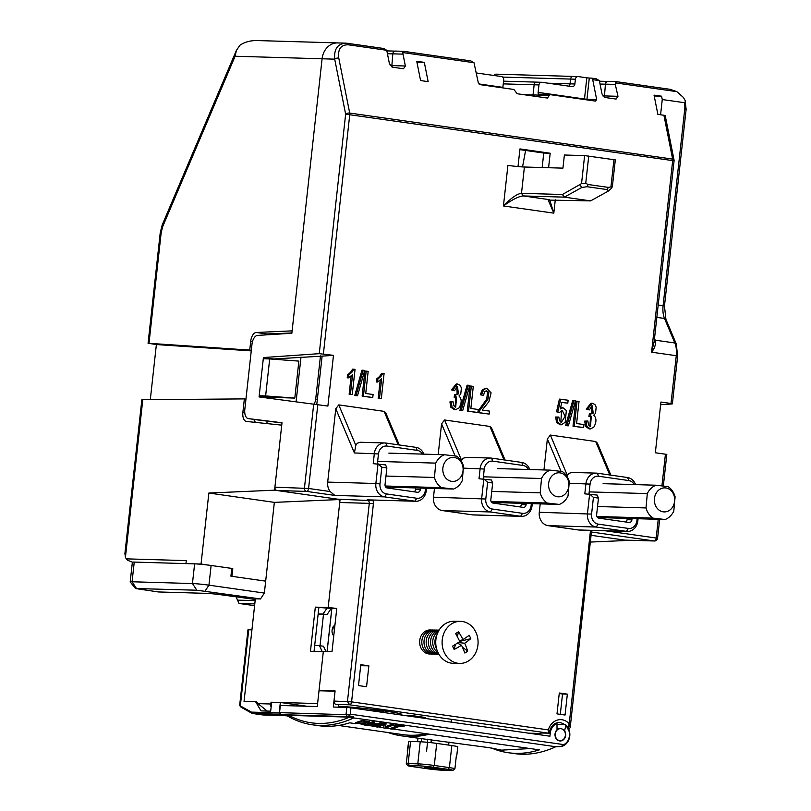 <?xml version="1.0" encoding="UTF-8"?>
<svg xmlns="http://www.w3.org/2000/svg" width="811" height="811" viewBox="0 0 811 811"><rect width="100%" height="100%" fill="white"/><g stroke="black" fill="none" stroke-linecap="round" stroke-linejoin="round"><path stroke-width="1.22" d="M338.572 499.576L274.351 502.374L265.673 581.142L230.912 576.185L231.774 568.42L201.037 564.04L185.942 563.604L186.277 560.614L126.354 558.86L127.915 560.391L132.396 562.175M290.673 703.958L306.761 706.249L280.342 702.478L279.187 712.92L280.069 714.258L252.241 713.447L241.049 707.202L239.671 705.529M403.574 51.316L402.702 52.553L473.989 62.721L478.277 82.641L480.142 84.658L513.9 89.474L517.195 93.741L547.425 98.06L549.341 95.404L549.159 94.502L538.899 94.198A1.804 0.963 98.1 0 1 538.849 94.198A1.804 0.963 98.1 0 1 538.139 92.383L538.96 84.922A3.001 2.545 -88.3 0 1 541.809 82.296L572.039 86.615A3.001 2.545 -88.3 0 0 574.877 83.989L575.404 79.214L570.589 79.072L570.062 83.847L570.589 79.072A3.001 2.545 -88.3 0 1 573.195 76.427A3.001 2.545 91.7 0 0 570.589 79.072L502.658 77.086M538.96 84.922L534.145 84.78L533.03 94.928L534.145 84.78A3.001 2.545 -88.3 0 1 536.75 82.144A3.001 2.545 91.7 0 0 534.145 84.78L503.256 83.878M150.309 399.641L156.381 344.553L148.068 343.256L251.329 350.2M249.747 349.977L250.7 341.269A9.012 4.795 98.1 0 1 256.317 332.469L292.122 330.868L322.089 58.787A18.035 15.237 -88.3 0 1 337.731 42.922A18.035 15.237 91.7 0 0 322.089 58.787L235.099 56.243L236.386 50.414L239.934 45.244C244.74 42 250.508 40.438 257.239 40.56L345.729 43.155C337.599 43.784 333.929 49.116 334.7 59.162A3.001 1.399 -11.2 0 1 338.775 58.068C337.721 49.055 340.924 44.635 348.375 44.808L386.746 50.282L389.422 63.724L392.565 67.201L403.472 68.753L405.368 66.005L402.702 52.553M265.623 395.94L259.206 395.748L263.281 358.756L269.698 358.938L265.623 395.94L294.809 398.1L298.884 361.108L269.698 358.938M493.95 75.474A3.001 2.545 -88.3 0 1 496.362 74.186M574.877 83.989L570.062 83.847A3.001 2.545 91.7 0 1 568.714 86.138A3.001 2.545 91.7 0 0 570.062 83.847L548.135 83.198M549.341 95.404L533.03 94.928A3.001 2.545 91.7 0 1 532.746 95.962A3.001 2.545 91.7 0 0 533.03 94.928L523.521 94.654M156.381 344.553L251.258 350.879M264.7 334.963A9.012 4.795 98.1 0 1 266.89 333.98L291.889 332.966M259.206 395.748L269.779 397.258L294.809 398.1M313.847 404.081A6.012 3.193 -81.9 0 0 315.682 399.316L320.467 355.907M255.739 422.419A9.012 4.795 98.1 0 1 253.853 419.378M318.115 614.353L327.015 614.616L331.253 608.453L315.327 607.135L328.171 607.51L340.073 499.515L274.574 490.179L281.741 425.136L246.514 421.456A9.012 4.795 98.1 0 1 246.412 421.446A9.012 4.795 98.1 0 1 242.874 412.383L244.354 398.9L142.787 399.701L125.431 557.258A18.035 9.59 -81.9 0 0 126.354 558.86M245.946 399.134L244.354 398.9M125.431 557.258L124.904 553.568L141.844 399.803L142.787 399.701M322.18 651.628L319.504 645.668L314.678 645.526L314.039 651.395M319.504 645.668L323.528 646.245L325.91 651.537M327.015 614.616L322.981 614.039L327.218 607.885M318.855 607.642L318.165 613.907L322.981 614.039M339.18 43.044A18.035 15.237 91.7 0 0 337.731 42.922M301.003 357.083L296.086 401.769M266.88 423.585L267.154 421.112M269.668 398.323L269.779 397.258M276.723 334.203L276.804 333.534M318.165 613.907L314.678 645.526M267.214 711.075L257.989 703.624L270.833 703.999L271.026 702.204L271.665 702.296M270.833 703.999A7.208 6.093 91.7 0 0 271.117 707.283M274.574 490.179L208.863 493.037L201.037 564.04M336.747 608.645L328.171 607.51L335.734 608.585L331.253 608.453M271.026 702.204L317.598 703.573L323.315 651.659L310.461 651.284L315.327 607.135M274.351 502.374L208.863 493.037M260.493 598.944L196.83 590.226L135.518 588.533L130.206 581.933A12.023 0.608 6.3 0 1 130.196 581.892A12.023 0.608 6.3 0 1 132.071 581.771L192.45 583.545A12.023 0.608 6.3 0 1 208.944 585.167L264.366 593.074L260.493 598.944L255.353 598.792L244.05 701.424L256.58 701.789L257.989 703.624M625.19 540.116A3.001 2.545 -88.3 0 1 624.713 540.106L591.371 535.351L627.227 540.461L590.641 542.052M561.05 471.384L547.364 438.923L550.355 435.061L567.406 475.53L568.866 473.421L571.796 472.428L596.359 473.127A12.023 10.158 -88.3 0 0 585.927 483.711L584.812 493.848L597.19 495.075L598.467 498.106L596.622 514.813A3.001 2.545 91.7 0 0 598.812 518.148L629.042 522.456A3.001 2.545 91.7 0 0 631.891 519.841L632.033 518.543M355.816 445.361L354.407 452.954L335.774 408.754L338.765 404.892L355.816 445.361L357.276 443.252L360.206 442.259L384.769 442.958A12.023 10.158 -88.3 0 0 374.337 453.542L373.222 463.679L385.59 464.896L386.867 467.927L385.032 484.633A3.001 2.545 91.7 0 0 387.222 487.979L417.452 492.287A3.001 2.545 91.7 0 0 420.301 489.662L420.473 488.08M455.123 455.985L441.569 423.839L444.56 419.976L461.611 460.445L463.071 458.337L466.001 457.343L490.564 458.043A12.023 10.158 -88.3 0 0 480.132 468.626L479.017 478.764L491.395 479.99L492.672 483.011L490.827 499.718A3.001 2.545 91.7 0 0 493.017 503.063L523.247 507.372A3.001 2.545 91.7 0 0 526.096 504.746L526.238 503.459M596.359 473.127A12.023 10.158 -88.3 0 1 597.322 473.208L627.542 477.527A12.023 10.158 -88.3 0 1 635.571 484.623M490.564 458.043A12.023 10.158 -88.3 0 1 491.527 458.124L521.747 462.432A12.023 10.158 -88.3 0 1 529.776 469.539M384.769 442.958A12.023 10.158 -88.3 0 1 385.732 443.039L415.952 447.348A12.023 10.158 -88.3 0 1 423.869 454.15M461.611 460.445L461.347 461.195M567.406 475.53L567.061 476.513M424.315 62.366L416.753 61.291L420.585 80.553L428.147 81.637L424.315 62.366L416.925 62.153M549.159 94.502L595.507 101.111L596.663 99.52L592.709 79.65L599.349 80.593L602.026 94.046L605.158 97.513L616.076 99.074L617.972 96.316L615.285 84.425L616.167 81.637L608.047 81.394A3.001 2.545 -88.3 0 1 608.28 81.414M316.787 404.486L322.109 356.141L273.489 358.999L263.413 357.56L319.25 353.667L345.638 114.158A3.001 1.399 -11.2 0 1 349.703 113.064L672.633 159.108L663.915 115.253L657.873 114.392L654.041 95.12L661.594 96.205L662.263 99.54L684.281 102.673L685.234 102.206L685.214 100.676L683.45 97.492L676.84 91.643L670.018 89.311L616.228 81.637M281.985 422.947L258.466 420.037A9.012 4.795 98.1 0 1 258.415 420.037L248.338 418.598A9.012 4.795 -81.9 0 1 244.8 409.535L251.988 344.219A9.012 4.795 -81.9 0 1 257.553 335.409L291.859 333.25L322.089 58.787L334.7 59.162L345.638 114.158L672.684 160.608A3.001 1.602 -81.9 0 0 672.633 159.108A3.001 1.399 -11.2 0 1 674.032 159.97L665.192 115.517L663.915 115.253M391.551 66.796A3.001 2.545 91.7 0 0 391.865 65.61L392.828 53.83A3.001 2.545 -88.3 0 1 395.687 51.103M604.154 97.107A3.001 2.545 91.7 0 0 604.469 95.921L605.432 84.141A3.001 2.545 -88.3 0 1 608.047 81.394M269.282 397.187L269.161 398.262M476.351 72.97L501.502 76.558A3.001 2.545 -88.3 0 1 503.692 79.894L502.871 87.355A1.804 0.963 -81.9 0 0 502.861 87.902M538.139 92.383L584.488 98.993L586.819 77.815L578.253 76.589A3.001 2.545 -88.3 0 0 575.404 79.214M662.263 99.54L660.58 114.777M654.213 95.982L661.594 96.205M356.242 395.707L354.762 395.494L361.949 370.191L364.707 370.434L357.529 395.738L356.242 395.707M381.312 398.698L379.477 398.434L381.636 378.828L377.551 382.011L377.875 379.031L380.896 376.486L382.893 373.364L384.079 373.536L381.312 398.698L378.19 398.394L380.187 380.278M377.551 382.011L376.263 381.971L376.598 379.001L379.609 376.446L381.606 373.324L382.893 373.364M461.368 410.69L459.888 410.478L467.085 385.184L469.833 385.428L462.655 410.731L461.368 410.69M489.175 414.076L479.281 412.667L479.737 410.559L488.009 399.113L488.84 392.331L486.661 390.76L484.674 391.814L483.457 395.393L480.315 394.764L482.373 389.574L486.742 388.195L491.101 392.848L488.911 401.658L482.16 410.072L489.499 411.116L489.175 414.076L478.003 412.627L478.449 410.528L486.732 399.073L487.553 392.291L486.032 390.831M567.092 425.765L565.612 425.562L572.809 400.259L575.557 400.502L568.379 425.805L567.092 425.765M590.185 416.428L590.682 413.752L593.206 413.113L592.243 405.804L589.262 409.95L587.488 409.129L592.304 403.249L594.868 404.476L596.176 407.112L595.517 413.296L593.753 415.202C596.632 418.101 596.663 422.075 593.824 427.133L590.408 428.938L586.9 426.464L585.978 421.162L587.863 421.01L588.522 424.934L590.489 426.373L591.31 416.256L588.898 416.398L589.394 413.722L591.918 413.073L591.625 405.895M589.262 409.95L586.201 409.099L591.026 403.209L592.304 403.249M590.408 428.938L589.121 428.897L585.623 426.434L584.69 421.122L587.863 421.01M589.85 426.251L590.621 416.327M548.581 167.725L550.182 153.238L519.952 148.92L518.006 166.569M441.569 423.839L438.183 454.565M434.453 488.486L433.49 497.184A12.023 10.158 91.7 0 0 442.259 510.555L472.478 514.863A12.023 10.158 91.7 0 0 473.442 514.944L521.615 516.364A12.023 10.158 -88.3 0 1 520.652 516.283L490.422 511.964A12.023 10.158 -88.3 0 1 481.663 498.593L483.832 478.906L487.634 482.302L485.789 499.008A9.012 7.623 91.7 0 0 492.358 509.034L522.588 513.343A9.012 7.623 91.7 0 0 531.134 505.466L531.337 503.611M444.56 419.976L489.895 426.444L491.578 428.026L505.081 460.06M661.928 485.911L665.425 454.201L655.349 452.761L660.935 402.043L671.011 403.483L676.273 355.705L651.588 352.187L654.173 341.482M319.25 353.667L333.473 355.35L327.887 406.068L259.074 396.944L263.413 357.56M426.515 488.252L426.251 490.696A12.023 10.158 -88.3 0 1 415.82 501.279A12.023 10.158 -88.3 0 1 414.857 501.188L384.627 496.879L334.852 495.42L330.128 491.537A12.023 10.158 -88.3 0 1 327.695 482.099L375.868 483.508L378.038 463.821L381.839 467.207L379.994 483.914A9.012 7.623 91.7 0 0 386.563 493.95L416.793 498.258A9.012 7.623 91.7 0 0 425.339 490.381L425.572 488.222M335.774 408.754L327.695 482.099M338.765 404.892L384.1 411.359L385.783 412.941L399.286 444.975M338.674 704.881L336.17 704.404A3.001 2.545 -88.3 0 1 333.98 701.059L335.095 690.921L319.037 690.445L323.315 651.659L332.054 651.253L336.768 608.432L328.171 607.51L339.738 502.496A3.001 2.545 91.7 0 0 337.548 499.16L373.06 500.691L367.19 499.85A12.023 10.158 91.7 0 0 367.647 499.86L415.82 501.279M547.364 438.923L543.948 469.954M540.217 503.874L539.285 512.268A12.023 10.158 91.7 0 0 548.054 525.64L578.273 529.948L626.447 531.367L596.217 527.049A12.023 10.158 -88.3 0 1 587.458 513.687L589.627 493.99L593.429 497.386L591.584 514.093A9.012 7.623 91.7 0 0 598.153 524.119L628.383 528.427A9.012 7.623 91.7 0 0 636.929 520.55L637.132 518.695M550.355 435.061L595.69 441.529L597.372 443.11L610.876 475.145M638.075 518.726L637.841 520.865A12.023 10.158 -88.3 0 1 627.41 531.448L579.236 530.039A12.023 10.158 -88.3 0 1 578.273 529.948M358.503 685.579L366.562 686.724L368.863 665.841L360.804 664.696L358.503 685.579M556.995 713.883L565.054 715.028L567.355 694.145L559.296 693L556.995 713.883M582.349 427.509L573.002 426.17L575.759 401.11L579.024 401.435L576.591 423.535L583.961 424.589L583.636 427.549L582.349 427.509M567.812 403.168L561.841 402.317L560.289 408.937L562.976 407.74L566.342 410.518L565.216 422.257L561.384 424.782L560.107 424.751L556.549 422.318L555.626 417.026L558.87 417.067L559.478 420.757L561.455 422.237L565.085 416.357L562.246 410.396L559.509 412.454L556.539 411.795L559.408 399.124L568.126 400.228L567.812 403.168L561.8 402.459M560.817 422.105L561.617 410.467M560.523 407.913L562.976 407.74M476.625 412.434L467.278 411.096L470.035 386.036L473.3 386.36L470.867 408.46L478.237 409.514L477.912 412.464L476.625 412.434M455.407 397.218L455.914 394.541L458.428 393.893L457.475 386.583L454.495 390.73L452.72 389.919L457.536 384.029L460.09 385.266L461.408 387.891L460.749 394.085L458.975 395.981C461.864 398.88 461.885 402.854 459.046 407.913L455.64 409.717L452.132 407.254L451.21 401.942L453.085 401.79L453.755 405.713L455.721 407.152L456.542 397.035L454.119 397.177L454.626 394.501L456.492 394.643M455.873 394.541L457.14 393.852L456.846 386.675M454.495 390.73L451.433 389.878L456.248 383.988L457.536 384.029M455.64 409.717L454.353 409.677L450.845 407.213L449.923 401.901L453.085 401.79M455.072 407.031L455.843 397.106M371.499 397.441L362.142 396.113L364.909 371.053L368.174 371.367L365.731 393.477L373.101 394.521L372.776 397.481L371.499 397.441M352.258 394.551L350.423 394.288L352.582 374.682L348.497 377.865L348.831 374.895L351.842 372.34L353.849 369.218L355.036 369.39L352.258 394.551L349.135 394.258L351.133 376.132M348.497 377.865L347.22 377.835L347.544 374.854L350.565 372.3L352.562 369.187L353.849 369.218M581.538 183.6L584.619 155.611L564.385 155.013L562.935 168.141L524.403 167.015L521.503 193.312L562.408 194.508L581.538 183.6L585.735 183.337L588.157 184.513L608.311 187.392L612.173 186.702L611.312 188.365M584.619 155.611L615.316 159.889L612.325 186.996M549.665 199.688L553.812 213.151L548.226 200.074L590.601 200.885L564.334 197.144L523.227 195.938C518.645 196.363 512.045 199.699 503.438 205.964L507.909 165.383A12.023 0.608 -173.7 0 0 524.403 167.015M542.164 167.532L543.755 153.046L550.182 153.238M519.871 149.64L543.755 153.046M560.989 728.694A6.012 5.079 91.7 0 0 560.513 728.653A6.012 5.079 91.7 0 0 555.261 734.513A6.012 5.079 91.7 0 0 560.158 740.666A6.012 5.079 91.7 0 0 565.399 735.09A6.012 5.079 91.7 0 0 560.989 728.694M540.886 733.519L528.549 733.154M338.674 706.28A36.059 1.825 6.3 0 1 378.443 710.112A36.059 1.825 6.3 0 1 401.8 714.42A36.059 1.825 6.3 0 1 399.793 714.795M405.997 715.677L415.262 716.042L424.964 717.431L417.351 717.299M564.436 724.598A12.023 10.158 91.7 0 0 559.083 722.591C554.136 722.642 550.841 726.007 549.179 732.688L548.652 733.174L349.663 704.8A3.001 1.602 -81.9 0 0 351.589 701.86L548.327 729.91L548.652 733.174L540.947 732.982M386.867 467.927L381.839 467.207M627.41 531.448A12.023 10.158 -88.3 0 1 626.447 531.367L628.383 528.427M336.17 704.404L349.663 704.8L347.463 701.454L369.289 503.367L339.738 502.496M473.989 62.721L470.826 60.906L403.483 51.326M347.341 43.307L383.583 48.467L386.746 50.282M591.675 78.15L596.186 78.779L599.349 80.593M592.709 79.65A3.001 1.602 98.1 0 0 591.584 78.13A3.001 1.602 98.1 0 0 591.493 78.12L589.293 78.059L586.961 99.236L596.663 99.52M586.819 77.815L589.293 78.059M348.375 44.808A3.001 1.602 -81.9 0 0 347.25 43.287A3.001 1.602 -81.9 0 0 347.149 43.277L345.729 43.155M337.548 499.16L277.098 490.533A3.001 2.545 -88.3 0 1 274.909 487.188L282.005 422.754L248.389 418.608A9.012 4.795 -81.9 0 1 248.338 418.598M373.06 500.691A6.012 5.079 -88.3 0 1 373.415 503.773L351.589 701.86L333.98 701.059M386.563 493.95L384.627 496.879A12.023 10.158 -88.3 0 1 375.868 483.508L379.994 483.914M671.011 403.483L671.903 403.959L660.641 404.74M598.467 498.106L593.429 497.386M492.672 483.011L487.634 482.302M322.109 356.141L333.473 355.35M532.28 503.641L532.046 505.78A12.023 10.158 -88.3 0 1 521.615 516.364M319.037 690.445L321.683 690.82M568.592 729.555L570.194 727.639L591.594 530.394M570.194 727.639L569.21 723.797L590.509 530.364M567.73 728.927L569.21 723.797A15.024 12.702 -88.3 0 0 548.327 729.91M368.863 665.841L360.692 665.709M360.743 665.233L364.048 665.699M567.355 694.145L562.54 694.003L560.3 714.349M559.235 693.537L562.54 694.003M665.425 454.201L666.814 454.403M654.345 339.971A3.001 1.886 157.7 0 0 655.247 340.296C656.018 344.168 654.801 348.132 651.588 352.187L672.684 160.608L674.073 160.892L654.051 342.617M590.601 200.885L608.179 191.173L607.206 189.592L587.052 186.723L581.913 187.432L564.334 197.144L562.408 194.508M555.282 199.851L553.812 213.151L503.438 205.964C511.011 198.077 517.033 193.859 521.503 193.312L523.227 195.938L549.493 199.678M581.913 187.432L579.784 184.908M585.978 421.162L584.69 421.122M590.682 413.752L591.27 413.863M587.488 409.129L586.201 409.099M583.636 427.549L573.002 426.17M574.279 426.211L577.047 401.151M568.379 425.805L565.612 425.562M566.899 425.593L574.087 400.289M561.384 424.782L557.826 422.359L556.914 417.067L555.626 417.026M556.914 417.067L558.87 417.067M559.509 412.454L556.539 411.795M557.826 411.836L560.695 399.164M479.281 412.667L478.003 412.627M483.457 395.393L480.315 394.764M481.602 394.805L483.66 389.615L486.742 388.195M477.912 412.464L467.278 411.096M468.555 411.136L471.323 386.077M462.655 410.731L459.888 410.478M461.175 410.518L468.363 385.215M451.21 401.942L449.923 401.901M452.72 389.919L451.433 389.878M379.477 398.434L378.19 398.394M377.875 379.031L376.598 379.001M372.776 397.481L362.142 396.113M363.429 396.143L366.187 371.083M357.529 395.738L354.762 395.494M356.049 395.525L363.237 370.232M350.423 394.288L349.135 394.258M348.831 374.895L347.544 374.854M414.137 491.821A3.001 2.545 91.7 0 0 415.475 489.52L415.658 487.938M422.501 454.109A9.012 7.623 91.7 0 0 417.229 450.379L387.009 446.07A9.012 7.623 91.7 0 0 378.463 453.947L377.379 463.801M519.932 506.905A3.001 2.545 91.7 0 0 521.27 504.614L521.412 503.317M528.468 469.498A9.012 7.623 91.7 0 0 523.024 465.463L492.804 461.155A9.012 7.623 91.7 0 0 484.258 469.032L483.174 478.885M625.727 521.99A3.001 2.545 91.7 0 0 627.075 519.699L627.217 518.401M634.263 484.583A9.012 7.623 91.7 0 0 628.819 480.558L598.599 476.239A9.012 7.623 91.7 0 0 590.053 484.116L588.968 493.97M135.518 588.533L158.429 591.959L205.639 593.338A15.024 0.76 6.3 0 1 226.259 595.375L255.272 599.511M254.796 603.911L239.032 603.455L254.593 605.675M130.196 581.892L132.365 562.205A12.023 0.608 6.3 0 1 134.241 562.084L194.62 563.858A12.023 0.608 6.3 0 1 211.113 565.48L232.777 568.572L231.926 576.327L265.673 581.142L264.366 593.074M216.679 594.199L238.921 597.18M236.183 596.987L237.511 600.13L255.151 600.647M237.511 600.13L239.032 603.455M280.667 714.349L280.069 714.258M287.347 715.88A13.219 0.669 6.3 0 0 281.65 715.505L262.815 714.957L252.241 713.447L251.44 712.109L279.187 712.92M355.563 727.893L352.288 727.416M373.699 730.478L352.805 727.497M241.049 707.202L239.65 705.489L247.973 629.772L251.937 629.823L244.05 701.424L255.617 701.758L261.051 710.892L270.681 711.176L271.665 702.225L280.342 702.478M248.724 629.721L240.33 705.915L251.44 712.109M256.671 701.91L255.617 701.758M372.31 726.321L376.172 724.862L370.282 724.02L366.42 725.48L364.92 725.267L364.94 724.679L373.131 721.577L374.631 721.79L374.621 722.388L371.256 723.655L377.145 724.497L377.156 723.909L380.521 722.631L382.022 722.844L382.011 723.442L373.82 726.534L372.31 726.321L372.33 725.733L375.047 724.699M364.92 725.267L373.111 722.165L373.131 721.577M373.111 722.165L374.621 722.388M372.391 723.23L377.156 723.909M377.145 724.497L380.511 723.219L380.521 722.631M380.511 723.219L382.011 723.442M383.694 727.943L384.171 724.659L377.733 727.102L376.294 726.889L376.314 726.301L384.505 723.199L386.046 723.422L385.549 727.295L391.987 724.862L391.997 724.274L393.436 724.476L393.426 725.064L385.225 728.166L383.694 727.943L384.191 724.071M376.294 726.889L384.495 723.787L384.505 723.199M384.495 723.787L386.036 724.01M385.57 726.707L391.997 724.274M391.987 724.862L393.426 725.064M357.357 722.925L364.413 723.108L365.629 724.02L355.39 723.28L362.324 721.009L369.157 722.206L367.048 722.611L367.17 721.922M367.048 722.611L357.164 723.24L361.665 724.122L364.403 723.696L364.413 723.108M364.403 723.696L365.629 724.02M355.39 723.28L355.411 722.682L362.345 720.421L369.177 721.618L369.157 722.206M390.638 728.937L397.866 726.2L394.126 725.673L395.089 725.308L404.081 726.585L399.357 726.413L392.139 729.15L390.638 728.937L390.649 728.349L396.741 726.038M394.126 725.673L395.109 724.71L404.091 725.997L404.081 726.585M395.089 725.308L395.109 724.71M565.754 725.875L565.399 724.628A12.023 10.158 -88.3 0 1 569.768 736.074A12.023 10.158 -88.3 0 1 561.192 746.505L555.778 746.728L353.758 717.917L353.403 716.549L349.48 715.991L348.558 714.785L350.24 714.156L563.827 744.62A10.817 9.144 91.7 0 0 569.403 735.952A10.817 9.144 91.7 0 0 565.754 725.875L564.598 730.812A6.316 5.332 -88.3 0 1 565.622 735.415A6.316 5.332 -88.3 0 1 560.148 740.97A6.316 5.332 -88.3 0 1 555.048 733.904A6.316 5.332 -88.3 0 1 557.035 729.738L556.975 723.351A12.023 10.158 91.7 0 0 550.263 733.225L549.929 736.206L350.94 707.831L350.24 714.156M392.676 728.947L539.345 749.861A229.614 122.187 98.1 0 1 508.244 752.72L514.417 753.591A229.614 122.187 -81.9 0 0 555.778 746.728M555.991 746.556L559.255 746.647L556.052 746.505M561.192 746.505L563.827 744.62M353.758 717.917A229.614 122.187 98.1 0 1 312.397 724.791A229.614 122.187 98.1 0 1 286.648 715.464L288.797 715.363A227.82 121.224 -81.9 0 0 349.571 717.137L353.363 717.37L353.403 716.549M312.397 724.791L318.571 725.673A229.614 122.187 -81.9 0 0 349.673 722.814L355.623 723.665M361.828 724.547L364.93 724.993M366.967 725.277L372.32 726.048M374.358 726.332L376.304 726.615M378.271 726.889L383.694 727.67M385.772 727.964L390.638 728.653M508.244 752.72A229.614 122.187 98.1 0 1 491.76 748.117M550.263 733.225L540.947 732.951L540.734 734.888M353.363 717.37L347.331 716.589L280.859 714.643L279.542 712.636L348.558 714.785M347.331 716.589L346.023 714.582L346.814 707.425L350.94 707.831M429.374 734.178A240.421 127.935 98.1 0 1 401.455 735.841L415.901 737.898A240.421 127.935 -81.9 0 0 417.574 738.111L489.023 747.651L500.397 749.942L491.121 747.965M530.252 748.563L501.644 750.124M401.455 735.841A240.421 127.935 98.1 0 1 388.043 732.515M280.859 714.643L286.648 715.464M279.542 712.636L280.332 705.479L317.263 706.553L319.007 690.749L335.065 691.215L333.321 707.03L346.814 707.425M565.399 724.628L556.985 724.385M556.975 723.351L555.555 723.311M288.797 715.363L349.571 717.137M339.069 707.192A2.403 2.027 -88.3 0 1 338.623 705.357L338.684 704.759M407.882 765.696A10.219 0.517 -173.7 0 0 412.576 766.628L427.681 768.787A10.219 0.517 -173.7 0 0 441.711 770.166L451.342 770.45A10.219 0.517 -173.7 0 0 452.923 770.369A10.219 0.517 -173.7 0 0 448.24 769.386L433.125 767.236A10.219 0.517 -173.7 0 0 419.105 765.848L409.464 765.574A10.219 0.517 -173.7 0 0 407.882 765.696L406.291 763.719A12.023 0.608 6.3 0 1 406.281 763.688A12.023 0.608 6.3 0 1 408.156 763.567L417.787 763.85A12.023 0.608 6.3 0 1 434.28 765.472L449.395 767.632L451.828 745.552L436.713 743.393A12.023 0.608 6.3 0 0 428.451 742.4L427.549 742.268L426.566 751.219M427.549 742.268L426.981 742.258A12.023 0.608 6.3 0 0 420.22 741.771L410.579 741.487L408.156 763.567L409.464 765.574M408.703 741.72L407.304 750.651M456.796 755.528L457.779 746.576L456.887 746.455A12.023 0.608 6.3 0 0 451.828 745.552M431.006 742.673L431.351 739.541M451.484 719.316L451.18 722.125M449 741.943L448.645 745.096M417.584 741.69L417.969 738.162M406.281 763.688L408.714 741.609A12.023 0.608 6.3 0 1 410.579 741.487M427.752 739.156L427.407 742.268M421.578 738.537L421.213 741.812M444.104 769.386L426.981 766.942L433.246 767.976L424.254 767.713L444.104 769.386M448.24 769.386L449.395 767.632A12.023 0.608 6.3 0 1 454.92 768.757A12.023 0.608 6.3 0 1 454.91 768.787L456.35 755.791M334.953 624.987A5.201 2.757 -80.1 0 0 334.081 625.534L334.669 627.521M334.396 630.035L333.331 626.447A5.201 2.757 -80.1 0 0 332.5 633.726A5.201 2.757 -80.1 0 0 333.838 635.114M334.984 624.673A6.012 3.193 -80.1 0 0 334.568 625.017L334.081 625.534M332.652 634.04A6.012 3.193 -80.1 0 0 332.794 634.415A6.012 3.193 -80.1 0 0 333.767 635.723M333.331 626.447L334.223 626.001M399.276 714.724A35.461 1.794 -173.7 0 0 401.202 714.349A35.461 1.794 -173.7 0 0 383.329 710.801A35.461 1.794 -173.7 0 0 347.655 706.908L346.398 706.817A35.461 1.794 -173.7 0 0 338.684 706.33A35.461 1.794 -173.7 0 1 377.906 710.081A35.461 1.794 -173.7 0 1 401.202 714.349L401.202 714.349A35.461 1.794 -173.7 0 1 399.276 714.724M339.444 706.787L338.836 706.766M361.037 709.209L362.274 709.443L361.037 709.209M379.426 711.267L370.13 710.568L379.426 711.267M376.75 711.511L383.38 712.017L376.75 711.511M346.398 706.817L346.398 706.817A35.461 1.794 6.3 0 1 347.655 706.918L347.655 706.908M347.655 706.918L350.22 707.405M331.861 608.473L327.117 651.486M323.467 614.515L320.031 645.738L323.467 614.515M327.076 651.486L331.811 608.473L327.076 651.486M462.199 464.308A12.023 10.158 91.7 0 0 453.319 457.404A12.023 10.158 91.7 0 0 442.806 469.123A12.023 10.158 91.7 0 0 452.609 481.44A12.023 10.158 91.7 0 0 462.199 464.308M462.24 480.67A18.035 15.237 -88.3 0 1 453.562 489.043L441.448 487.654A18.035 15.237 -88.3 0 1 434.453 477.466L435.75 463.122A18.035 15.237 -88.3 0 1 444.428 454.748L456.542 456.147A18.035 15.237 -88.3 0 1 463.537 466.335L462.24 480.67M385.691 487.056L453.562 489.043M385.144 486.002L441.448 487.654M385.975 476.047L434.453 477.466M377.642 461.418L435.75 463.122M388.854 453.126L444.428 454.748M673.759 494.771A12.023 10.158 91.7 0 0 664.868 487.877A12.023 10.158 91.7 0 0 654.365 499.596A12.023 10.158 91.7 0 0 664.168 511.913A12.023 10.158 91.7 0 0 673.759 494.771M673.789 511.143A18.035 15.237 -88.3 0 1 665.111 519.516L653.007 518.117A18.035 15.237 -88.3 0 1 646.012 507.939L647.31 493.595A18.035 15.237 -88.3 0 1 655.987 485.221L668.102 486.62A18.035 15.237 -88.3 0 1 675.097 496.798L673.789 511.143M597.565 517.54L665.111 519.516M596.845 516.475L653.007 518.117M597.535 506.52L646.012 507.939M589.202 491.892L647.31 493.595M603.09 483.67L655.987 485.221M525.599 150.461L522.537 166.924L525.599 150.461M567.964 479.686A12.023 10.158 91.7 0 0 559.073 472.793A12.023 10.158 91.7 0 0 548.571 484.512A12.023 10.158 91.7 0 0 558.373 496.819A12.023 10.158 91.7 0 0 567.964 479.686M567.994 496.058A18.035 15.237 -88.3 0 1 559.316 504.432L547.212 503.033A18.035 15.237 -88.3 0 1 540.217 492.855L541.515 478.51A18.035 15.237 -88.3 0 1 550.193 470.137L562.307 471.536A18.035 15.237 -88.3 0 1 569.302 481.714L567.994 496.058M491.77 502.455L559.316 504.432M491.05 501.391L547.212 503.033M491.74 491.436L540.217 492.855M483.397 476.807L541.515 478.51M497.295 468.586L550.193 470.137M426.302 733.742A226.228 120.383 98.1 0 1 402.885 734.634L338.572 725.46M417.533 717.329L425.471 717.502L414.391 715.92L405.459 715.606M460.364 621.348L453.998 621.267A21.035 17.994 90.7 0 0 437.97 652.52A21.035 17.994 90.7 0 0 453.471 663.337L459.827 663.418A21.035 17.994 90.7 0 0 468.768 660.772A21.035 17.994 90.7 0 0 475.854 632.164A21.035 17.994 90.7 0 0 460.364 621.348A21.035 17.994 90.7 0 0 451.413 623.994A21.035 17.994 90.7 0 0 444.337 652.602A21.035 17.994 90.7 0 0 459.827 663.418M457.455 643.103L461.55 645.252A53.627 16.007 60 0 1 464.845 653.048A45.163 35.603 7.3 0 0 466.295 652.145A45.163 35.603 7.3 0 0 467.694 651.203A53.627 31.588 -126.4 0 0 464.683 643.224A53.627 21.36 -20.3 0 0 470.796 638.662A45.163 41.756 -155.4 0 0 469.234 635.337A53.627 5.778 150.2 0 1 462.959 639.565A53.627 31.588 -126.4 0 0 458.519 631.759A45.163 19.292 133.3 0 0 457.1 632.661A45.163 19.292 133.3 0 0 455.67 633.604A53.627 16.007 60 0 1 459.827 641.592A53.627 5.778 150.2 0 1 452.568 646.144A45.163 13.128 69.4 0 0 454.14 649.459L455.447 644.36M436.805 635.256A12.023 10.279 90.7 0 0 436.176 648.03A12.023 10.279 90.7 0 0 436.632 648.922M438.356 631.465A12.023 10.279 90.7 0 0 433.986 647.999A12.023 10.279 90.7 0 0 438.082 652.743M438.984 630.319A12.023 10.279 90.7 0 0 431.807 647.979A12.023 10.279 90.7 0 0 438.69 653.909M439.116 630.096A12.023 10.279 90.7 0 0 429.911 635.794A12.023 10.279 90.7 0 0 429.627 647.948A12.023 10.279 90.7 0 0 438.812 654.132M437.697 630.147A12.023 10.279 90.7 0 0 427.934 635.388A12.023 10.279 90.7 0 0 427.448 647.918A12.023 10.279 90.7 0 0 437.393 654.051M435.517 630.117A12.023 10.279 90.7 0 0 425.755 635.368A12.023 10.279 90.7 0 0 425.268 647.898A12.023 10.279 90.7 0 0 435.213 654.021M433.338 630.086A12.023 10.279 90.7 0 0 423.575 635.337A12.023 10.279 90.7 0 0 423.089 647.867A12.023 10.279 90.7 0 0 433.033 653.99M431.158 630.056A12.023 10.279 90.7 0 0 421.396 635.307A12.023 10.279 90.7 0 0 420.909 647.837A12.023 10.279 90.7 0 0 430.854 653.96M467.694 651.203L462.442 647.219M464.683 643.224L458.306 642.565M470.796 638.662L459.736 641.4M459.502 640.933L462.959 639.565M458.519 631.759L457.333 636.676M454.14 649.459A53.627 21.36 -20.3 0 0 461.55 645.252M250.7 341.269L252.515 341.532M600.312 84.05L605.422 84.202M604.459 95.982L602.847 95.931M387.709 53.729L392.828 53.881M391.865 65.661L390.253 65.62M236.366 50.464L162.23 224.9A6.012 2.281 23 0 0 162.717 226.533L161.196 232.483L149.001 343.256M235.099 56.243L162.717 226.533M266.89 333.98L256.317 332.469M162.23 224.9L160.264 232.544L161.196 232.483M315.682 399.316L317.324 399.549M244.76 412.647L242.874 412.383M378.463 453.947L354.407 452.954M484.258 469.032L463.375 468.129M590.053 484.116L569.16 483.214M323.396 353.92L349.754 114.564A3.001 1.602 98.1 0 0 349.703 113.064L338.775 58.068M615.306 82.874L676.84 91.643M586.789 99.865A1.804 1.521 91.7 0 0 586.961 99.236L584.488 98.993A1.804 0.963 -81.9 0 0 584.467 99.54M478.936 83.938L502.871 87.355M605.503 530.799L656.19 538.028L658.248 519.314M330.128 491.537L308.575 488.465L317.811 404.638M503.996 459.908L489.895 426.444M609.791 474.993L595.69 441.529M654.507 338.522L655.197 340.164L674.843 342.972L664.513 318.47L656.829 317.375M616.076 81.647L669.572 89.251M588.745 156.016L585.735 183.337M610.926 186.925L613.937 159.605M624.713 540.106L654.254 540.967L591.736 532.057M392.828 53.83L402.692 54.114M405.368 66.005L391.865 65.61M605.432 84.141L615.285 84.425M617.972 96.316L604.469 95.921M334.852 495.42L306.639 491.405L277.098 490.533M367.19 499.85L414.857 501.188L416.793 498.258M373.415 503.773L369.289 503.367A3.001 2.545 91.7 0 0 367.099 500.022M274.909 487.188L308.575 488.465A3.001 1.602 98.1 0 1 306.639 491.405A3.001 2.545 91.7 0 1 304.449 488.06L313.705 404.071M598.153 524.119L596.217 527.049L548.054 525.64M539.285 512.268L591.584 514.093M433.49 497.184L485.789 499.008M492.358 509.034L490.422 511.964L442.259 510.555M472.478 514.863L520.652 516.283L522.588 513.343M258.466 420.037L248.389 418.608M658.187 305.027L663.094 305.727L684.748 109.079A15.024 12.702 91.7 0 0 684.281 102.673M654.355 339.88A3.001 1.906 157.1 0 0 655.197 340.164A18.035 9.59 98.1 0 1 655.247 340.296M672.38 403.868L677.651 355.988L676.273 355.705A18.035 9.59 -81.9 0 0 674.843 342.972A3.001 1.906 -22.9 0 1 676.242 343.874L665.922 319.372L664.473 306.011L686.126 109.363L685.082 100.25M665.922 319.372A3.001 1.906 -22.9 0 0 664.513 318.47A18.035 9.59 98.1 0 1 663.094 305.727L664.473 306.011M684.748 109.079L686.126 109.363M398.201 444.823L384.1 411.359M636.929 520.55L637.841 520.865M531.134 505.466L532.046 505.78M425.339 490.381L426.251 490.696M607.206 189.592L608.311 187.392M587.052 186.723L588.157 184.513M656.19 538.028A3.001 1.602 98.1 0 1 654.254 540.967A3.001 2.545 -88.3 0 0 654.497 540.988A3.001 3.001 0 0 0 657.569 538.311L656.19 538.028M586.9 426.464L585.623 426.434M593.206 413.113L591.918 413.073M557.826 422.359L556.549 422.318M479.737 410.559L478.449 410.528M488.009 399.113L486.732 399.073M488.84 392.331L487.553 392.291M483.66 389.615L482.373 389.574M452.132 407.254L450.845 407.213M458.428 393.893L457.14 393.852M380.896 376.486L379.609 376.446M351.842 372.34L350.565 372.3M597.322 473.208L598.599 476.239M627.542 477.527L628.819 480.558M491.527 458.124L492.804 461.155M521.747 462.432L523.024 465.463M385.732 443.039L387.009 446.07M415.952 447.348L417.229 450.379M521.27 504.614L526.096 504.746M415.475 489.52L420.301 489.662M627.075 519.699L631.891 519.841M134.241 562.084L132.071 581.771L136.451 588.462M196.83 590.226L192.45 583.545L194.62 563.858M211.113 565.48L208.944 585.167L205.082 591.037M361.665 724.122L361.676 723.534M349.48 715.991L348.983 716.752M419.105 765.848L417.787 763.85L420.22 741.771M436.713 743.393L434.28 765.472L433.125 767.236M599.674 81.212L607.551 81.435M496.119 74.166L578.01 76.569M503.55 81.171L541.566 82.276M387.08 50.89L394.947 51.123M160.264 232.544L148.068 343.276M560.513 728.653L557.025 728.552M560.158 740.666L558.536 740.615M395.444 51.083L403.543 51.316M383.562 48.467L345.79 43.155M403.635 51.326L470.796 60.906M591.584 78.13L596.156 78.779M677.651 355.988L676.242 343.874M611.423 188.274L608.585 190.899M674.073 160.892A3.001 3.001 0 0 0 674.032 159.97M657.569 538.311L659.657 519.354M663.327 486.073L666.814 454.383M654.497 540.988L624.946 540.126M500.397 749.942L503.256 750.357M452.923 770.369L454.91 768.787M332.5 633.726L332.794 634.415"/></g></svg>
